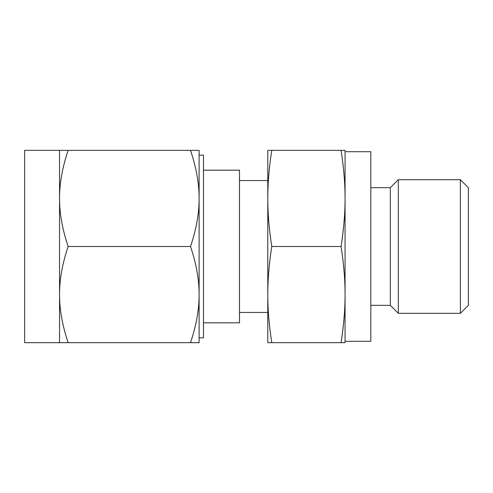 <?xml version="1.0" encoding="UTF-8"?>
<svg xmlns="http://www.w3.org/2000/svg" width="493" height="493" viewBox="0 0 493 493"><rect width="100%" height="100%" fill="white"/><g stroke="black" fill="none" stroke-linecap="round" stroke-linejoin="round"><path stroke-width="0.74" d="M271.779 150.34C269.098 167.583 267.767 183.606 267.791 198.42L267.791 150.34L345.063 150.34L345.063 246.5L345.063 151.715L370.816 151.715L370.816 341.285L345.063 341.285L345.063 246.5L345.063 342.66L341.076 342.66C343.757 325.417 345.088 309.394 345.063 294.58C345.088 279.796 343.763 263.767 341.076 246.5C343.757 229.257 345.088 213.235 345.063 198.42C345.088 183.636 343.763 167.614 341.076 150.34M370.816 305.333L390.327 305.333L390.327 187.667L370.816 187.667M390.327 305.333L398.307 313.314L398.307 179.686L390.327 187.667M460.37 179.686L468.35 187.667L468.35 305.333L460.37 313.314L460.37 179.686L398.307 179.686M271.779 342.66L267.791 342.66L267.791 198.42C267.767 213.204 269.092 229.233 271.779 246.5C269.098 263.743 267.767 279.765 267.791 294.58C267.767 309.364 269.092 325.386 271.779 342.66L341.076 342.66M271.779 246.5L341.076 246.5M203.467 322.823L239.493 322.823L239.493 170.177L203.467 170.177M203.467 246.5L203.467 337.853L199.11 337.853L199.11 155.147L203.467 155.147L203.467 246.5M59.542 150.34L24.65 150.34L24.65 342.66L59.542 342.66L59.542 150.34L68.133 150.34C62.352 167.583 59.487 183.612 59.542 198.42C59.48 213.204 62.346 229.233 68.133 246.5C62.352 263.743 59.487 279.765 59.542 294.58C59.48 309.364 62.346 325.386 68.133 342.66L59.542 342.66M190.52 150.34L199.11 150.34L199.11 342.66L190.52 342.66C196.3 325.417 199.16 309.388 199.11 294.58C199.166 279.796 196.306 263.767 190.52 246.5C196.3 229.257 199.16 213.235 199.11 198.42C199.166 183.636 196.306 167.614 190.52 150.34L68.133 150.34M190.52 342.66L68.133 342.66M190.52 246.5L68.133 246.5M460.37 313.314L398.307 313.314M267.791 180.555L239.493 180.555M267.791 312.445L239.493 312.445"/></g></svg>
